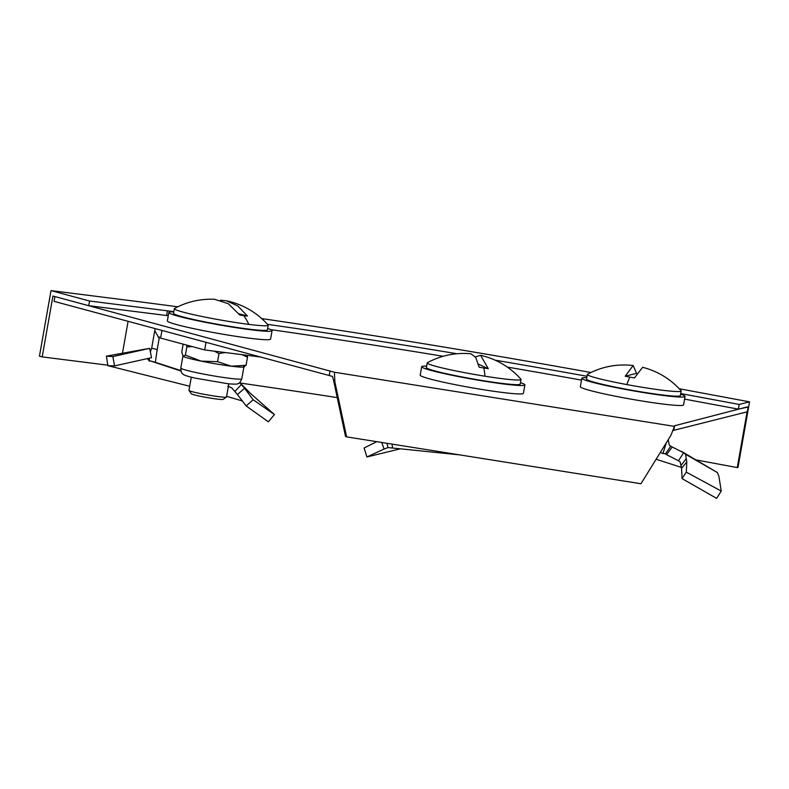 <?xml version="1.0" encoding="UTF-8"?>
<svg xmlns="http://www.w3.org/2000/svg" width="789" height="789" viewBox="0 0 789 789"><rect width="100%" height="100%" fill="white"/><g stroke="black" fill="none" stroke-linecap="round" stroke-linejoin="round"><path stroke-width="1.18" d="M55.654 296.772L334.398 372.23L674.654 426.415L674.625 425.744L747.262 406.917M334.398 372.23L334.891 381.935L346.598 436.869L640.954 483.746L670.857 435.429L674.526 426.267M334.891 381.935L333.806 381.432L332.485 376.402L54.076 301.359L54.895 296.684M748.179 407.085L747.351 411.769L672.741 430.587M674.339 427.332L673.796 430.429M329.24 375.564L330.068 370.879M346.598 436.869L345.503 436.366L333.806 381.432M680.72 393.563L739.204 404.461L749.55 401.857L679.28 388.76M590.922 372.497A717.023 47.389 10 0 0 261.761 318.598M177.752 306.813A717.023 47.389 10 0 0 128.883 300.441L51.009 290.618L89.561 301.013L167.446 310.836A650.323 42.981 -170 0 1 173.827 311.645M267.54 324.348A650.323 42.981 -170 0 1 456.939 353.738M495.137 360.169A650.323 42.981 -170 0 1 587.016 376.274M747.084 411.828L737.251 467.591L737.991 467.404L749.55 401.857M739.204 404.461L738.386 409.146L747.933 407.035M738.386 409.146L684.586 399.116M581.503 380.111A650.323 42.981 10 0 0 507.327 367.082M443.162 356.283A650.323 42.981 10 0 0 270.686 329.605M168.264 315.728A650.323 42.981 10 0 0 166.617 315.521L167.446 310.836M89.561 301.013L88.743 305.698L166.617 315.521M88.743 305.698L52.932 296.043L42.202 356.904L39.45 356.164L51.009 290.618M337.248 397.626A712.26 47.074 10 0 0 240.152 383.03M107.768 365.179L42.202 356.904M737.251 467.591L695.73 459.849M586.769 377.665A52.409 3.462 10 0 0 581.828 378.256A52.409 3.462 10 0 0 625.312 389.401A52.409 3.462 10 0 0 685.049 396.463A52.409 3.462 10 0 0 680.611 394.214M581.828 378.256L580.349 386.689A52.409 3.462 10 0 0 623.833 397.834A52.409 3.462 10 0 0 683.57 404.885L685.049 396.463M626.87 384.588A47.646 3.146 -170 0 1 587.341 374.45A47.646 3.146 -170 0 1 587.549 374.223C601.849 366.589 617.047 363.69 633.153 365.524L636.545 373.365L625.194 376.215L629.78 377.093L634.464 377.951L642.621 367.289C657.789 371.234 670.601 379.036 681.065 390.713A47.646 3.146 -170 0 1 681.173 390.999A47.646 3.146 -170 0 1 626.87 384.588A76.227 11.095 -79.4 0 1 629.78 377.093M625.194 376.215L633.153 365.524M587.341 374.45L586.523 379.085A47.646 3.146 10 0 0 626.052 389.214A47.646 3.146 10 0 0 680.355 395.634L681.173 390.999M670.788 446.16L672.238 447.018L666.527 454.651L665.452 453.853L670.788 446.16L669.309 445.144L668.224 439.68M672.238 447.018L683.639 452.797L678.441 460.746L680.167 461.969L681.568 468.291L686.795 461.959L685.562 454.267L683.639 452.797M685.562 454.267L717.388 472.562L681.124 451.15M656.113 459.247L681.41 467.394M686.795 461.959L686.312 472.147L721.245 491.064L718.897 476.29L717.388 472.562M666.527 454.651L678.441 460.746M686.312 472.147L682.041 478.598L716.629 498.382L721.245 491.064M682.041 478.598L681.568 468.291M665.452 453.853L660.196 452.659M662.868 453.636L666.113 443.546M173.777 311.892A52.409 3.462 10 0 0 168.836 312.493A52.409 3.462 10 0 0 196.727 320.551A52.409 3.462 10 0 0 250.744 329.753A52.409 3.462 10 0 0 272.057 330.69A52.409 3.462 10 0 0 267.619 328.441M168.836 312.493L167.357 320.916A52.409 3.462 10 0 0 195.238 328.974A52.409 3.462 10 0 0 249.255 338.185A52.409 3.462 10 0 0 270.578 339.112L272.057 330.69M220.447 300.214L226.344 300.767C242.874 304.317 256.78 312.375 268.073 324.94A47.646 3.146 -170 0 1 268.181 325.226A47.646 3.146 -170 0 1 248.811 324.378A47.646 3.146 -170 0 1 199.696 316.004A47.646 3.146 -170 0 1 174.349 308.686A47.646 3.146 -170 0 1 174.556 308.45C187.052 301.743 200.396 298.686 214.588 299.287L228.268 303.686L239.866 315.107L247.47 316.064L238.899 313.756M174.349 308.686L173.531 313.312A47.646 3.146 10 0 0 198.887 320.64A47.646 3.146 10 0 0 247.993 329.013A47.646 3.146 10 0 0 267.372 329.861L268.181 325.226M191.293 377.211L188.965 390.377A19.054 1.262 10 0 0 188.995 390.466A19.054 1.262 10 0 0 199.666 393.425A19.054 1.262 10 0 0 218.75 396.66A19.054 1.262 10 0 0 226.453 397.074A19.054 1.262 10 0 0 226.502 396.995L228.83 383.829M188.995 390.466L191.313 393.76A16.194 1.075 10 0 0 200.386 396.275A16.194 1.075 10 0 0 216.61 399.017A16.194 1.075 10 0 0 223.149 399.372L226.453 397.074M226.344 300.767L237.736 305.905L247.47 316.064M112.847 356.579L114.583 365.899L107.856 365.662L106.407 356.145L112.847 356.579L149.654 348.353L106.407 356.145M114.583 365.899L151.537 357.683L149.654 348.353M149.131 358.216L149.496 361.204L147.296 358.62M107.856 365.662L189.695 386.255M226.63 396.305L242.588 401.049M244.56 388.277L253.141 399.727L274.444 414.541L268.339 421.819L246.178 405.95L237.42 394.539L244.56 388.277L239.787 382.655M274.444 414.541L250.281 393.257L239.678 382.507M149.496 361.204L150.413 360.938L181.016 371.057M227.666 386.255L231.542 387.695L232.518 388.809M150.413 360.938L155.334 362.319L157.189 349.616L151.685 348.136L150.561 351.332M246.178 405.95L253.141 399.727M237.42 394.539L231.641 387.813M155.117 328.609L151.685 348.136M180.888 370.583L155.334 362.319M159.408 336.942L157.189 349.616M161.952 330.453L160.611 338.077L204.676 349.951L260.301 356.973M204.676 349.951L206.018 342.337M183.147 344.152L181.756 352.042L183.097 356.273A30.968 2.051 10 0 0 200.998 361.096A30.968 2.051 10 0 0 231.335 366.204A30.968 2.051 10 0 0 243.693 366.954L244.6 366.629M241.838 354.646L247.509 357.151L247.184 355.316M214.283 351.164L218.997 353.551L225.279 352.555M186.51 345.059L186.835 346.933L192.161 346.578M243.771 366.49L246.069 365.287L247.509 357.151M218.997 353.551L217.557 361.687L231.335 366.204L246.069 365.287M186.835 346.933L185.395 355.07L200.998 361.096L217.557 361.687M183.097 356.273L183.097 356.273A30.968 2.051 10 0 0 183.097 356.273L185.395 355.07M459.79 454.888L392.567 448.024L392.064 444.108M381.738 442.461L384.085 449.02L366.915 456.979L364.094 447.984L376.767 441.672M384.085 449.02L388.07 447.57L392.567 448.024M366.915 456.979L400.072 448.872M475.382 356.904L480.609 355.306C496.547 359.044 509.98 366.993 520.918 379.174A47.646 3.146 -170 0 1 521.026 379.46A47.646 3.146 -170 0 1 485.018 376.215A47.646 3.146 -170 0 1 427.194 362.91A47.646 3.146 -170 0 1 427.401 362.684C441.012 355.395 455.519 352.427 470.915 353.768L475.747 357.466L479.17 367.25L488.302 368.7L478.44 364.163M480.609 355.306L488.302 368.7M427.194 362.91L426.376 367.546A47.646 3.146 10 0 0 484.199 380.85A47.646 3.146 10 0 0 520.207 384.095L521.026 379.46M426.622 366.126A52.409 3.462 10 0 0 421.681 366.717A52.409 3.462 10 0 0 485.294 381.343A52.409 3.462 10 0 0 524.902 384.924A52.409 3.462 10 0 0 520.464 382.675M421.681 366.717L420.192 375.15A52.409 3.462 10 0 0 483.805 389.776A52.409 3.462 10 0 0 523.413 393.346L524.902 384.924M122.463 353.225L128.084 321.32M680.996 465.5L686.302 458.537M248.811 324.378A76.227 45.358 -82.8 0 0 243.85 315.639M228.721 384.44L229.057 383.858M234.866 391.522L241.395 384.509M154.762 330.64L159.161 338.461M241.809 378.809C240.31 382.241 239.008 383.829 237.903 383.572C238.081 384.253 234.787 384.312 228.021 383.75L194.932 378.089C187.121 376.254 183.166 374.903 183.058 374.045C181.717 373.73 180.967 371.727 180.809 368.049A30.968 2.051 10 0 0 180.977 368.325A30.968 2.051 10 0 0 212.714 375.751A30.968 2.051 10 0 0 241.809 378.809L243.909 366.875M386.926 443.29L387.981 447.6M483.805 368.009A76.227 18.541 99 0 1 485.018 376.215M182.92 356.095L180.809 368.049"/></g></svg>
